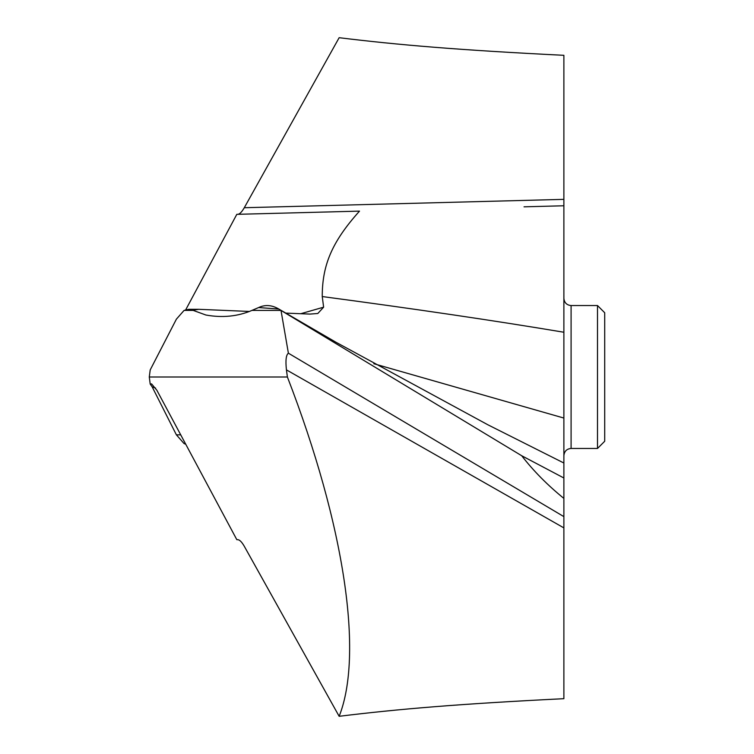 <?xml version="1.0" encoding="UTF-8"?>
<svg xmlns="http://www.w3.org/2000/svg" width="754" height="754" viewBox="0 0 754 754"><rect width="100%" height="100%" fill="white"/><g stroke="black" fill="none" stroke-linecap="round" stroke-linejoin="round"><path stroke-width="1.13" d="M278.801 309.017L258.613 307.557L251.94 310.412L280.988 310.422L278.801 309.017L280.988 310.299L288.386 353.192L563.879 516.631L563.879 498.413C547.461 485.076 533.398 470.854 521.702 455.736L280.988 310.422L521.702 455.736L563.879 477.989L563.879 55.315C459.365 50.132 397.989 44.929 339.149 37.7L244.287 207.727L563.879 199.358M563.879 516.631L563.879 698.685C459.365 703.868 397.989 709.071 339.149 716.3C363.513 655.056 345.096 526.349 287.397 377L286.435 369.875C285.408 360.516 286.058 354.955 288.386 353.192M287.397 377L149.292 377L150.197 384.059L151.582 383.899L156.841 390.223L236.813 539.666L237.906 539.685C239.734 539.892 241.864 542.088 244.287 546.273L339.149 716.3M193.241 310.412L205.899 315.021C222.383 317.999 237.736 316.463 251.94 310.412C237.736 316.463 222.383 317.999 205.899 315.021L193.241 310.412L184.08 310.412L176.389 319.159L150.197 369.941L149.292 377L150.197 384.059L152.167 386.877L150.197 384.059M563.879 476.349L563.879 498.413M563.879 554.642L563.879 548.224M563.879 455.661C564.35 451.241 566.754 448.847 571.089 448.46L571.089 305.54C566.754 305.153 564.35 302.759 563.879 298.339L563.879 276.011L563.888 298.433M563.879 325.634L563.879 328.018M563.879 226.106L563.879 230.121M563.879 233.146L563.879 235.879M563.879 298.339L563.879 428.376M185.738 309.771L236.813 214.334L359.507 211.129C331.392 242.411 322.241 265.804 322.241 296.548L323.626 307.18L317.811 313.494L309.913 314.088L285.775 313.108M192.883 310.205L184.08 310.412L188.707 309.319L192.883 310.205L198.764 309.319L249.442 311.449M237.896 214.315C239.734 214.108 241.864 211.912 244.287 207.727M176.389 434.841L152.167 386.877L176.389 434.841L184.08 443.588L176.389 434.841L180.715 434.841M185.738 444.229L184.08 443.588L185.738 444.229M524.03 206.822L563.879 205.776M323.626 307.18L300.686 313.739M571.089 448.46L597.507 448.46L597.507 305.54L571.089 305.54M597.507 448.46L604.708 441.25L604.708 312.75L597.507 305.54M280.988 310.422C273.325 305.116 265.86 304.164 258.613 307.557L251.94 310.412M184.08 310.412L176.389 319.159L150.197 369.941L149.292 377M563.879 377L563.879 463.013L487.979 424.841L335.888 342.212L280.988 310.299M563.879 477.989L521.702 455.736M563.879 527.894L286.435 369.875M563.879 418.055L373.824 363.73M563.879 332.241C495.227 320.752 414.681 308.857 322.241 296.548M152.167 386.877L155.588 388.065M198.764 309.319L189.065 309.319"/></g></svg>
